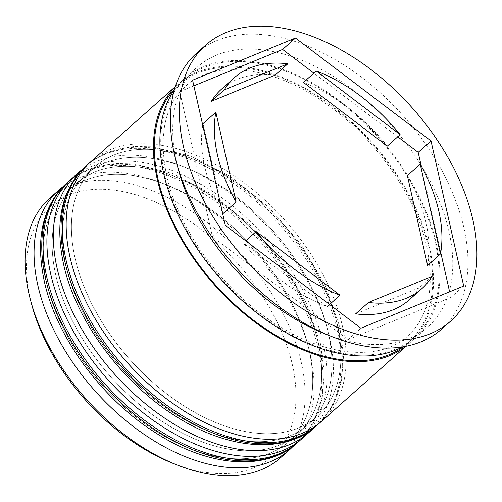 <?xml version="1.0" encoding="UTF-8"?>
<svg xmlns="http://www.w3.org/2000/svg" width="502" height="502" viewBox="0 0 502 502"><rect width="100%" height="100%" fill="white"/><g stroke="black" fill="none" stroke-linecap="round" stroke-linejoin="round"><path stroke-width="0.38" stroke-dasharray="2.51 1.88" d="M31.733 304.626A167.153 102.22 -131.6 0 1 30.107 298.044A167.153 102.22 -131.6 0 1 130.087 193.201A167.153 102.22 -131.6 0 1 292.371 364.828A167.153 102.22 -131.6 0 1 172.638 463.202M280.449 457.837A173.667 106.204 48.4 0 0 301.338 362.708A173.667 106.204 48.4 0 0 190.823 210.846A173.667 106.204 48.4 0 0 49.736 198.19M309.063 349.994A167.153 102.22 48.4 0 0 307.444 343.412A167.153 102.22 48.4 0 0 166.538 184.836A167.153 102.22 48.4 0 0 66.904 191.651A167.153 102.22 48.4 0 0 46.799 283.21A167.153 102.22 48.4 0 0 153.173 429.379A167.153 102.22 48.4 0 0 288.964 441.559A167.153 102.22 48.4 0 0 309.063 349.994A167.153 102.22 -131.6 0 1 209.083 454.837A167.153 102.22 -131.6 0 1 46.799 283.21A167.153 102.22 -131.6 0 1 146.779 178.373A167.153 102.22 -131.6 0 1 309.063 349.994M62.65 186.982A173.667 106.204 -131.6 0 1 162.24 183.13A173.667 106.204 -131.6 0 1 308.636 347.88A173.667 106.204 -131.6 0 1 310.324 354.719A173.667 106.204 -131.6 0 1 293.099 446.328M328.327 332.882A167.153 102.22 48.4 0 0 326.702 326.3A167.153 102.22 48.4 0 0 185.796 167.724A167.153 102.22 48.4 0 0 86.162 174.539A167.153 102.22 48.4 0 0 66.057 266.098A167.153 102.22 48.4 0 0 172.431 412.267A167.153 102.22 48.4 0 0 308.222 424.441A167.153 102.22 48.4 0 0 328.327 332.882A167.153 102.22 -131.6 0 1 228.347 437.725A167.153 102.22 -131.6 0 1 66.057 266.098A167.153 102.22 -131.6 0 1 166.043 161.255A167.153 102.22 -131.6 0 1 328.327 332.882M81.908 169.871A173.667 106.204 -131.6 0 1 181.504 166.011A173.667 106.204 -131.6 0 1 327.9 330.768A173.667 106.204 -131.6 0 1 329.582 337.608A173.667 106.204 -131.6 0 1 312.357 429.216M324.587 333.711A173.667 106.204 48.4 0 0 428.106 326.633A173.667 106.204 48.4 0 0 448.995 231.504A173.667 106.204 48.4 0 0 338.48 79.642A173.667 106.204 48.4 0 0 197.393 66.986A173.667 106.204 48.4 0 0 176.509 162.115A173.667 106.204 48.4 0 0 178.191 168.954M441.735 329.042A184.523 112.837 48.4 0 0 463.93 227.971A184.523 112.837 48.4 0 0 346.505 66.615A184.523 112.837 48.4 0 0 196.602 53.168M318.055 342.013A167.153 102.22 48.4 0 0 211.681 195.843A167.153 102.22 48.4 0 0 75.89 183.663A167.153 102.22 48.4 0 0 55.785 275.221A167.153 102.22 48.4 0 0 162.159 421.391A167.153 102.22 48.4 0 0 297.95 433.571A167.153 102.22 48.4 0 0 318.055 342.013A167.153 102.22 48.4 0 0 155.771 170.385A167.153 102.22 48.4 0 0 55.785 275.221A167.153 102.22 48.4 0 0 218.075 446.849A167.153 102.22 48.4 0 0 318.055 342.013M302.273 438.441A173.667 106.204 48.4 0 0 323.162 343.312A173.667 106.204 48.4 0 0 212.647 191.45A173.667 106.204 48.4 0 0 71.566 178.794M337.313 324.894A167.153 102.22 48.4 0 0 230.945 178.731A167.153 102.22 48.4 0 0 95.148 166.551A167.153 102.22 48.4 0 0 75.049 258.11A167.153 102.22 48.4 0 0 181.417 404.279A167.153 102.22 48.4 0 0 317.208 416.459A167.153 102.22 48.4 0 0 337.313 324.894A167.153 102.22 48.4 0 0 175.029 153.273A167.153 102.22 48.4 0 0 75.049 258.11A167.153 102.22 48.4 0 0 237.333 429.737A167.153 102.22 48.4 0 0 337.313 324.894M321.537 421.322A173.667 106.204 48.4 0 0 342.42 326.2A173.667 106.204 48.4 0 0 231.905 174.332A173.667 106.204 48.4 0 0 90.824 161.682M405.785 346.298A173.667 106.204 48.4 0 0 408.848 343.744A173.667 106.204 48.4 0 0 429.731 248.615A173.667 106.204 48.4 0 0 319.216 96.754A173.667 106.204 48.4 0 0 178.135 84.098A173.667 106.204 48.4 0 0 175.236 86.84M402.591 346.863A173.667 106.204 48.4 0 0 415.267 338.041A173.667 106.204 48.4 0 0 436.15 242.912A173.667 106.204 48.4 0 0 325.635 91.05A173.667 106.204 48.4 0 0 184.554 78.394A173.667 106.204 48.4 0 0 174.301 89.94M202.739 125.218A141.106 86.288 48.4 0 0 204.621 166.338A141.106 86.288 48.4 0 0 222.173 211.449M387.318 146.082A141.106 86.288 48.4 0 0 303.459 82.422M427.616 265.426A141.106 86.288 48.4 0 0 407.386 175.669M409.042 300.008A141.106 86.288 48.4 0 0 419.245 287.772L432.084 276.364M245.729 240.828L243.319 242.968A141.106 86.288 48.4 0 0 327.178 306.628L329.588 304.488M397.741 136.82L313.888 73.16M193.86 85.829L179.754 91.615L212.459 236.724L348.018 339.634L450.878 297.441L449.616 291.819M440.737 252.431L421.303 166.193M450.878 297.441L463.722 286.027M348.018 339.634L360.856 328.226M212.459 236.724L225.298 225.316M179.754 91.615L192.592 80.207M419.245 287.772L355.617 313.869M327.178 306.628L243.319 242.968M223.252 213.388L203.021 123.624M275.021 75.181A141.106 86.288 48.4 0 0 221.589 89.049M297.14 443.002A173.667 106.204 48.4 0 0 318.03 347.873A173.667 106.204 48.4 0 0 207.514 196.012A173.667 106.204 48.4 0 0 66.427 183.355M67.714 182.22A173.667 106.204 -131.6 0 1 208.794 194.87A173.667 106.204 -131.6 0 1 319.31 346.731A173.667 106.204 -131.6 0 1 298.426 441.86M316.398 425.891A173.667 106.204 48.4 0 0 337.288 330.762A173.667 106.204 48.4 0 0 226.772 178.9A173.667 106.204 48.4 0 0 85.691 166.244M86.971 165.102A173.667 106.204 -131.6 0 1 228.052 177.758A173.667 106.204 -131.6 0 1 338.568 329.619A173.667 106.204 -131.6 0 1 317.684 424.748M435.303 242.698A172.581 105.539 48.4 0 0 267.748 65.498A172.581 105.539 48.4 0 0 164.518 173.742A172.581 105.539 48.4 0 0 332.073 350.936A172.581 105.539 48.4 0 0 435.303 242.698M174.533 89.13A172.581 105.539 -131.6 0 1 315.137 94.978A172.581 105.539 -131.6 0 1 428.884 248.402A172.581 105.539 -131.6 0 1 403.426 346.725M300.347 440.085L314.076 421.793L322.152 398.977L324.305 372.691L320.552 344.002L305.956 302.254L281.591 261.266L249.431 224.281L212.039 194.236L172.368 173.548L133.469 163.903L115.24 163.533L98.298 166.206L82.999 171.897L69.703 180.519M319.605 422.973L333.334 404.681L341.41 381.865L343.569 355.579L339.816 326.89L325.214 285.142L300.855 244.154L268.689 207.163L231.296 177.124L191.626 156.436L152.727 146.791L134.498 146.421L117.556 149.094L102.257 154.785L88.961 163.401M166.601 175.399C158.437 134.982 164.794 105.219 185.671 86.118C214.059 59.085 274.406 65.593 328.565 105.552C376.519 139.688 416.001 196.615 426.794 246.739C434.964 287.157 428.608 316.919 407.731 336.026C382.606 359.451 333.403 358.133 284.628 329.45C228.611 297.862 178.674 232.52 166.601 175.399M166.538 184.836L162.24 183.13M307.444 343.412L308.636 347.88M185.796 167.724L181.504 166.011M326.702 326.3L327.9 330.768M66.904 191.651L75.89 183.663M86.162 174.539L95.148 166.551M175.311 86.608L178.135 84.098M184.554 78.394L197.393 66.986M415.267 338.041L428.106 326.633M406.024 346.254L408.848 343.744M308.222 424.441L317.208 416.459M288.964 441.559L297.95 433.571"/><path stroke-width="0.75" d="M58.728 190.202L49.736 198.19A173.667 106.204 48.4 0 0 28.852 293.319A173.667 106.204 48.4 0 0 30.534 300.158A173.667 106.204 48.4 0 0 176.93 464.908A173.667 106.204 48.4 0 0 280.449 457.837L289.434 449.848A173.667 106.204 -131.6 0 1 148.354 437.192A173.667 106.204 -131.6 0 1 37.838 285.331A173.667 106.204 -131.6 0 1 58.728 190.202A173.667 106.204 -131.6 0 1 62.65 186.982M312.357 429.216A173.667 106.204 -131.6 0 1 308.692 432.737A173.667 106.204 -131.6 0 1 167.612 420.08A173.667 106.204 -131.6 0 1 57.096 268.219A173.667 106.204 -131.6 0 1 77.986 173.09A173.667 106.204 -131.6 0 1 81.908 169.871M205.594 45.18L196.602 53.168A184.523 112.837 48.4 0 0 174.414 154.239A184.523 112.837 48.4 0 0 176.202 161.506A184.523 112.837 48.4 0 0 331.747 336.56A184.523 112.837 48.4 0 0 441.735 329.042L450.721 321.054A184.523 112.837 48.4 0 0 472.915 219.983A184.523 112.837 48.4 0 0 355.491 58.627A184.523 112.837 48.4 0 0 205.594 45.18A184.523 112.837 48.4 0 0 183.399 146.258A184.523 112.837 48.4 0 0 300.823 307.613A184.523 112.837 48.4 0 0 450.721 321.054M77.986 173.09L71.566 178.794A173.667 106.204 48.4 0 0 50.677 273.923A173.667 106.204 48.4 0 0 161.192 425.784A173.667 106.204 48.4 0 0 302.273 438.441L308.692 432.737M175.311 86.608L90.824 161.682A173.667 106.204 48.4 0 0 69.935 256.811A173.667 106.204 48.4 0 0 180.45 408.672A173.667 106.204 48.4 0 0 321.537 421.322L406.024 346.254M175.236 86.84A173.667 106.204 48.4 0 0 157.245 179.227A173.667 106.204 48.4 0 0 265.181 329.381A173.667 106.204 48.4 0 0 405.785 346.298M174.301 89.94A173.667 106.204 48.4 0 0 163.671 173.523A173.667 106.204 48.4 0 0 264.29 318.563A173.667 106.204 48.4 0 0 402.591 346.863M202.739 125.218A141.106 86.288 48.4 0 1 203.021 123.624L215.86 112.216A141.106 86.288 48.4 0 0 217.46 154.93A141.106 86.288 48.4 0 0 236.091 201.98L223.252 213.388A141.106 86.288 48.4 0 1 222.173 211.449M400.157 134.674A141.106 86.288 48.4 0 0 316.298 71.014L303.459 82.422L387.318 146.082L400.157 134.674L316.298 71.014M440.455 254.018A141.106 86.288 48.4 0 0 420.224 164.261L407.386 175.669L427.616 265.426L440.455 254.018L420.224 164.261M368.455 302.461A141.106 86.288 48.4 0 0 421.881 288.6A141.106 86.288 48.4 0 0 432.084 276.364L368.455 302.461L355.617 313.869A141.106 86.288 48.4 0 0 409.042 300.008L421.881 288.6M245.729 240.828L256.158 231.56A141.106 86.288 48.4 0 0 340.017 295.22L329.588 304.488M256.158 231.56L340.017 295.22M215.86 112.216L236.091 201.98M176.93 464.908L172.638 463.202A167.153 102.22 -131.6 0 1 31.733 304.626L30.534 300.158M431.017 140.924L295.458 38.014L192.592 80.207L225.298 225.316L360.856 328.226L463.722 286.027L431.017 140.924L418.179 152.332L397.741 136.82M176.202 161.506L178.191 168.954A173.667 106.204 48.4 0 0 324.587 333.711L331.747 336.56M293.099 446.328A173.667 106.204 -131.6 0 1 289.434 449.848M313.888 73.16L282.62 49.422L295.458 38.014M449.616 291.819L440.737 252.431M421.303 166.193L418.179 152.332M282.62 49.422L193.86 85.829M234.434 77.641L221.589 89.049A141.106 86.288 48.4 0 0 211.392 101.285L275.021 75.181L287.859 63.773A141.106 86.288 48.4 0 0 234.434 77.641A141.106 86.288 48.4 0 0 224.231 89.877L211.392 101.285M287.859 63.773L224.231 89.877M297.14 443.002C265.476 471.974 207.395 466.829 154.641 432.172C101.41 398.387 56.255 336.735 44.295 281.22C35.24 238.645 42.62 206.027 66.427 183.355A173.667 106.204 48.4 0 0 45.544 278.484A173.667 106.204 48.4 0 0 156.059 430.352A173.667 106.204 48.4 0 0 297.14 443.002L298.426 441.86A173.667 106.204 -131.6 0 1 157.339 429.21A173.667 106.204 -131.6 0 1 46.824 277.342A173.667 106.204 -131.6 0 1 67.714 182.22L69.703 180.519M316.398 425.891C284.734 454.862 226.653 449.717 173.899 415.06C120.668 381.275 75.513 319.617 63.559 264.102C54.498 221.533 61.878 188.909 85.691 166.244A173.667 106.204 48.4 0 0 64.802 261.373A173.667 106.204 48.4 0 0 175.317 413.234A173.667 106.204 48.4 0 0 316.398 425.891L317.684 424.748A173.667 106.204 -131.6 0 1 176.604 412.092A173.667 106.204 -131.6 0 1 66.088 260.231A173.667 106.204 -131.6 0 1 86.971 165.102L88.961 163.401M403.426 346.725A172.581 105.539 -131.6 0 1 264.027 327.756A172.581 105.539 -131.6 0 1 158.099 179.446A172.581 105.539 -131.6 0 1 174.533 89.13M66.427 183.355L67.714 182.22M300.347 440.085L298.426 441.86M85.691 166.244L86.971 165.102M319.605 422.973L317.684 424.748"/></g></svg>
